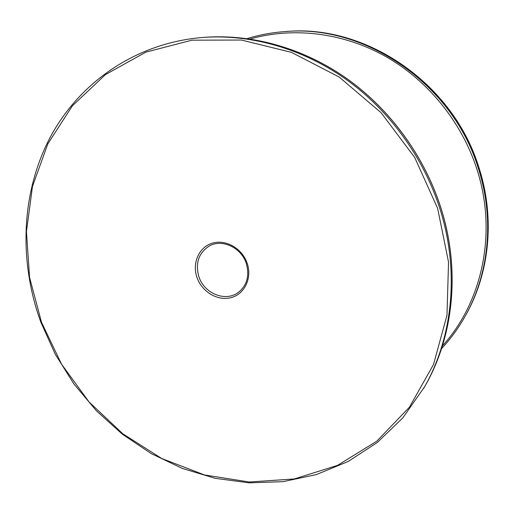 <?xml version="1.0" encoding="UTF-8"?>
<svg xmlns="http://www.w3.org/2000/svg" width="514" height="514" viewBox="0 0 514 514"><rect width="100%" height="100%" fill="white"/><g stroke="black" fill="none" stroke-linecap="round" stroke-linejoin="round"><path stroke-width="0.77" d="M238.188 292.517C225.415 302.168 204.251 293.539 198.931 276.847C195.121 263.399 198.507 253.158 209.089 246.116C221.63 238.554 241.156 247.292 246.245 263.322C249.746 275.697 247.061 285.431 238.188 292.517M247.144 263.181C242.158 248.384 225.652 239.016 212.308 243.193C198.886 247.15 191.889 263.277 197.029 277.592C201.976 291.965 217.846 301.339 231.236 297.587C244.696 294.053 252.329 277.92 247.144 263.181M41.512 322.304L29.581 277.502L26.439 231.583L32.491 186.351L47.886 143.747L72.416 105.807L105.447 74.614L145.841 52.152L191.902 40.182L241.355 40.034L291.432 52.351L339.054 76.959L381.092 112.694L414.708 157.464L437.645 208.408L448.542 262.172L446.974 315.294L433.488 364.535L409.433 407.191L376.723 441.23L337.576 465.356L294.336 478.952L249.264 482.003L204.45 474.936L161.762 458.533L122.827 433.81L89.05 401.961L61.609 364.31L41.512 322.304M423.722 388.301C452.898 338.167 460.017 270.486 439.554 207.643C422.9 156.365 388.86 109.893 345.626 79.053C302.219 48.457 251.038 34.13 203.672 37.387C135.767 42.578 78.944 82.786 49.762 138.112C20.862 193.829 18.851 262.056 40.934 322.4L55.313 354.326L73.945 384.016L96.452 410.847L122.383 434.221L151.219 453.592L182.393 468.453L215.257 478.335L249.097 482.839L283.118 481.65L316.444 474.563L348.145 461.495L377.244 442.535L402.758 417.972L424.68 386.637C453.753 336.683 460.846 269.285 440.485 206.724C423.909 155.678 390.023 109.424 346.976 78.726C303.755 48.271 252.779 34.008 205.587 37.246L203.672 37.387M250.035 39.019C292.877 26.837 342.452 32.382 385.237 56.225C427.873 80.293 461.861 122.088 477.05 169.665C497.494 232.887 482.196 302.29 442.438 345.858M464.206 317.877C488.73 275.671 494.886 220.076 478.566 169.074C453.136 83.968 364.94 24.004 284.698 31.617L285.97 31.527C365.968 23.94 453.849 83.679 479.17 168.47C495.432 219.292 489.289 274.688 464.842 316.772L464.206 317.877C457.723 329.114 450.174 339.362 441.552 348.633M424.68 386.637C453.785 336.619 460.865 269.207 440.511 206.667C423.941 155.646 390.081 109.418 347.046 78.726C303.832 48.277 252.83 34.001 205.587 37.246M464.842 316.772C489.309 274.656 495.438 219.247 479.189 168.444C453.868 83.686 366.032 23.946 285.97 31.527M247.15 38.608C259.249 34.888 271.765 32.555 284.698 31.617"/></g></svg>
